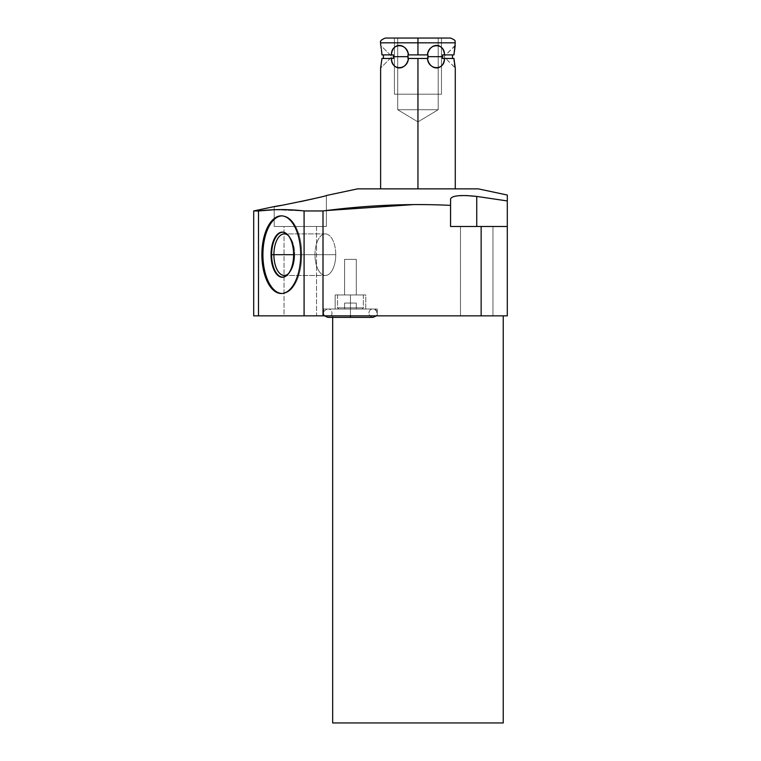 <?xml version="1.0" encoding="UTF-8"?>
<svg xmlns="http://www.w3.org/2000/svg" width="761" height="761" viewBox="0 0 761 761"><rect width="100%" height="100%" fill="white"/><g stroke="black" fill="none" stroke-linecap="round" stroke-linejoin="round"><path stroke-width="0.57" stroke-dasharray="3.81 2.85" d="M357.622 188.861L478.279 188.861L357.622 188.861M417.951 188.861L455.278 188.861L380.624 188.861L455.278 188.861L380.624 188.861L417.951 188.861L417.951 58.473L417.951 188.861M332.662 722.95L503.24 722.95L332.662 722.95M332.662 317.356L332.662 315.844L503.24 315.844L332.662 315.844L503.24 315.844L332.662 315.844L332.662 317.356M450.56 205.365L450.56 226.493L507.302 226.493L507.302 195.035L507.302 226.493L481.142 226.493L481.142 315.844L507.302 315.844L507.302 226.493L507.302 315.844L481.142 315.844L481.142 226.493L450.56 226.493L450.56 205.365C409.313 203.349 366.792 205.213 323.006 210.959L323.006 315.844L481.142 315.844L323.006 315.844L323.006 210.959L304.086 210.959L274.188 209.722L304.086 210.959L304.086 315.844L323.006 315.844L304.086 315.844L304.086 210.959L323.006 210.959M258.502 315.844L304.086 315.844L258.502 315.844L258.502 210.959L258.502 315.844L253.698 315.844M460.481 315.844L492.966 315.844L460.481 315.844L460.481 226.493L492.966 226.493L492.966 315.844L460.472 315.844L492.966 315.844L460.481 315.844L492.966 315.844L492.966 226.493L460.481 226.493L460.481 315.844M284.043 315.844L316.528 315.844L284.043 315.844L284.043 226.493L316.528 226.493L316.528 315.844L284.043 315.844L316.528 315.844L316.528 226.493L284.043 226.493L284.043 315.844M323.634 315.844L377.275 315.844L323.634 315.844L377.275 315.844L323.634 315.844L323.634 309.033L377.275 309.033L323.634 309.033L377.275 309.033L377.275 315.844L323.634 315.844L377.275 315.844L377.275 309.033L323.634 309.033L323.634 315.844L323.634 309.033L377.275 309.033L323.634 309.033L377.275 309.033L377.275 315.844L323.634 315.844L377.275 315.844L377.275 309.033L323.634 309.033L323.634 315.844M281.808 293.489A38.821 19.415 90 0 0 282.331 293.508L281.294 293.508L282.331 293.508A38.821 19.415 90 0 0 301.736 254.688L300.7 254.688L301.736 254.688A38.821 19.415 90 0 0 282.331 215.858L281.294 215.858L282.331 215.858A38.821 19.415 90 0 0 281.808 215.877A38.821 19.415 90 0 1 301.736 254.688A38.821 19.415 90 0 1 281.808 293.489A38.821 19.415 90 0 0 301.736 254.688L300.7 254.688A38.821 19.415 -90 0 1 281.294 293.508A38.821 19.415 -90 0 1 261.879 254.688A38.821 19.415 -90 0 1 281.294 215.858A38.821 19.415 -90 0 1 300.7 254.688A38.821 19.415 -90 0 1 281.294 293.508A38.821 19.415 -90 0 1 261.879 254.688A38.821 19.415 -90 0 1 281.294 215.858A38.821 19.415 -90 0 1 300.7 254.688L301.736 254.688A38.821 19.415 90 0 0 282.331 215.858A38.821 19.415 90 0 0 262.916 254.688L261.879 254.688L262.916 254.688A38.821 19.415 90 0 0 282.331 293.508A38.821 19.415 90 0 0 301.736 254.688A38.821 19.415 90 0 0 282.331 215.858A38.821 19.415 90 0 0 262.916 254.688M258.502 210.959L253.698 210.959L258.502 210.959M460.472 226.493L492.966 226.493L492.966 315.844L460.472 315.844L460.472 226.493L460.472 315.844L492.966 315.844L492.966 226.493L460.472 226.493M507.302 226.493L450.617 226.493L507.302 226.493M460.481 226.493L492.966 226.493L460.481 226.493M450.56 201.912L450.588 198.783L454.85 196.262L465.922 195.529M476.747 196.424L476.747 226.493L476.747 196.424L507.302 200.942L476.747 196.424C460.966 194.74 452.253 195.529 450.588 198.783M326.383 226.493L274.188 226.493L326.383 226.493L274.188 226.493L274.188 206.602L274.188 226.493L326.383 226.493L326.383 195.501L326.383 226.493M284.043 226.493L316.528 226.493L284.043 226.493M326.383 195.501L313.713 198.707L326.383 195.501M300.148 201.694L280.752 205.432L300.148 201.694M293.613 254.688A22.573 11.291 -90 0 1 282.331 277.261A22.573 11.291 -90 0 1 271.04 254.688A22.573 11.291 -90 0 1 282.331 232.105A22.573 11.291 -90 0 1 293.613 254.688A22.573 11.291 -90 0 1 283.71 277.09A22.573 11.291 -90 0 1 271.04 254.688L314.968 254.688A20.785 10.397 -90 0 1 325.356 233.903A20.785 10.397 -90 0 1 335.753 254.688A20.785 10.397 -90 0 1 325.356 275.472A20.785 10.397 -90 0 1 314.968 254.688A20.785 10.397 90 0 0 325.356 275.472A20.785 10.397 90 0 0 335.753 254.688L294.678 254.688A20.785 10.397 -90 0 1 284.281 275.472A20.785 10.397 -90 0 1 273.893 254.688A20.785 10.397 90 0 0 279.506 273.142A20.785 10.397 90 0 0 290.283 271.658A20.785 10.397 90 0 0 294.678 254.688L294.069 254.688A22.45 11.225 -90 0 1 289.323 273.018A22.45 11.225 -90 0 1 277.679 274.616A22.45 11.225 -90 0 1 271.62 254.688A22.45 11.225 90 0 0 284.224 276.966A22.45 11.225 90 0 0 294.069 254.688L335.753 254.688A20.785 10.397 90 0 0 325.356 233.903A20.785 10.397 90 0 0 314.968 254.688L273.893 254.688A20.785 10.397 -90 0 1 284.281 233.903A20.785 10.397 -90 0 1 294.678 254.688A20.785 10.397 90 0 0 290.283 237.717A20.785 10.397 90 0 0 279.506 236.224A20.785 10.397 90 0 0 273.893 254.688L271.62 254.688A22.45 11.225 -90 0 1 277.679 234.749A22.45 11.225 -90 0 1 289.323 236.357A22.45 11.225 -90 0 1 294.069 254.688A22.45 11.225 90 0 0 284.224 232.4A22.45 11.225 90 0 0 271.62 254.688L271.04 254.688A22.573 11.291 -90 0 1 283.71 232.276A22.573 11.291 -90 0 1 293.613 254.688L335.753 254.688A20.785 10.397 -90 0 0 325.356 233.903A20.785 10.397 -90 0 0 314.968 254.688A20.785 10.397 -90 0 0 325.356 275.472A20.785 10.397 -90 0 0 335.753 254.688A20.785 10.397 90 0 1 325.356 275.472A20.785 10.397 90 0 1 314.968 254.688L293.613 254.688L314.968 254.688A20.785 10.397 90 0 1 325.356 233.903A20.785 10.397 90 0 1 335.753 254.688L294.678 254.688A20.785 10.397 90 0 1 290.283 271.658A20.785 10.397 90 0 1 288.267 273.884A20.785 10.397 -90 0 0 294.678 254.688A20.785 10.397 -90 0 0 288.267 235.482A20.785 10.397 90 0 1 290.283 237.717A20.785 10.397 90 0 1 294.678 254.688L294.069 254.688A22.45 11.225 90 0 1 284.224 276.966A22.45 11.225 90 0 1 283.967 277.023A22.45 11.225 -90 0 0 289.323 273.018A22.45 11.225 -90 0 0 294.069 254.688A22.45 11.225 -90 0 0 289.323 236.357A22.45 11.225 -90 0 0 283.967 232.343A22.45 11.225 90 0 1 284.224 232.4A22.45 11.225 90 0 1 294.069 254.688L293.613 254.688M350.46 309.033C380.3 309.033 380.3 309.033 350.46 309.033C320.619 309.033 320.619 309.033 350.46 309.033C378.778 309.033 378.778 309.033 350.46 309.033C322.141 309.033 322.141 309.033 350.46 309.033C380.3 309.033 380.3 309.033 350.46 309.033C320.619 309.033 320.619 309.033 350.46 309.033C378.778 309.033 378.778 309.033 350.46 309.033C322.141 309.033 322.141 309.033 350.46 309.033C335.42 309.033 335.42 309.033 350.46 309.033C365.499 309.033 365.499 309.033 350.46 309.033L344.6 309.033L356.31 309.033L344.6 309.033L344.6 303.059L356.31 303.059L344.6 303.059L350.46 303.059L350.46 309.033L350.46 303.059L356.31 303.059L356.31 309.033L350.46 309.033L356.31 309.033L356.31 303.059L356.31 309.033L356.31 303.059L350.46 303.059L350.46 309.033L350.46 303.059L344.6 303.059L344.6 309.033L350.46 309.033L338.75 309.033L350.46 309.033L350.46 307.844L337.561 307.844L350.46 307.844L350.46 294.945C333.889 294.945 333.889 294.945 350.46 294.945C367.03 294.945 367.03 294.945 350.46 294.945C333.889 294.945 333.889 294.945 350.46 294.945C367.03 294.945 367.03 294.945 350.46 294.945L337.561 294.945L350.46 294.945L350.46 307.844L363.358 307.844L350.46 307.844L350.46 294.945L363.358 294.945L350.46 294.945L350.46 307.844L337.561 307.844L350.46 307.844L350.46 309.033L362.16 309.033L350.46 309.033L350.46 307.844L363.358 307.844L350.46 307.844L350.46 309.033C335.42 309.033 335.42 309.033 350.46 309.033C365.499 309.033 365.499 309.033 350.46 309.033L344.6 309.033L344.6 303.059L344.6 309.033L356.31 309.033L344.6 309.033L344.6 303.059L356.31 303.059L344.6 303.059L350.46 303.059L350.46 309.033L350.46 303.059L356.31 303.059L356.31 309.033L350.46 309.033L356.31 309.033L356.31 303.059L356.31 309.033L356.31 303.059L350.46 303.059L350.46 309.033L350.46 303.059L344.6 303.059L344.6 309.033L350.46 309.033L338.75 309.033L350.46 309.033L350.46 307.844L337.561 307.844L350.46 307.844L350.46 294.945L337.561 294.945L350.46 294.945L350.46 307.844L363.358 307.844L350.46 307.844L350.46 294.945L363.358 294.945L350.46 294.945L350.46 307.844L337.561 307.844L350.46 307.844L350.46 309.033L362.16 309.033L350.46 309.033L350.46 307.844L363.358 307.844L350.46 307.844L350.46 317.356L350.46 309.033L373.689 309.033L350.46 309.033L350.46 317.356L350.46 309.033L372.5 309.033L350.46 309.033L350.46 317.356L350.46 309.033L327.23 309.033L350.46 309.033L350.46 315.844L350.46 309.033L328.41 309.033L350.46 309.033L350.46 317.356L350.46 309.033L373.689 309.033L350.46 309.033L350.46 317.356L350.46 309.033L372.5 309.033L350.46 309.033L350.46 317.356L350.46 309.033L327.23 309.033L350.46 309.033L350.46 317.356L350.46 309.033L328.41 309.033L350.46 309.033M335.163 309.033L365.746 309.033L335.163 309.033L365.746 309.033L365.746 294.945L335.163 294.945L365.746 294.945L335.163 294.945L335.163 309.033L335.163 294.945L365.746 294.945L365.746 309.033L335.163 309.033L365.746 309.033L335.163 309.033L365.746 309.033L365.746 294.945L335.163 294.945L365.746 294.945L335.163 294.945L335.163 309.033L335.163 294.945L365.746 294.945L365.746 309.033L335.163 309.033M344.6 309.033L344.6 303.059L344.6 309.033M450.502 38.05L385.399 38.05L450.502 38.05L417.951 38.05L417.951 42.825L455.278 42.825L417.951 42.825L417.951 54.887L427.416 54.887C429.87 42.264 443.606 42.264 444.491 54.887L453.956 54.887L454.888 47.134M397.699 38.05L438.203 38.05L397.699 38.05L397.699 109.727L417.951 121.893L438.203 109.727L397.699 109.727L438.203 109.727L438.203 38.05L397.699 38.05L438.203 38.05L438.203 109.727L417.951 121.893L397.699 109.727L438.203 109.727L397.699 109.727L397.699 38.05M455.173 45.803L443.929 56.685L455.278 68.033L454.46 63.762M454.564 64.447L453.956 58.473L444.491 58.473C443.606 71.096 429.87 71.096 427.416 58.473L408.486 58.473C406.032 71.096 392.296 71.096 391.411 58.473L381.946 58.473L380.624 68.033L391.972 56.685L380.624 45.337L381.442 49.598M381.271 48.542L381.946 54.887L391.411 54.887C392.296 42.264 406.022 42.264 408.486 54.887L417.951 54.887L417.951 42.825L380.624 42.825L417.951 42.825L417.951 38.05L385.399 38.05M383.449 56.742L383.411 58.473L393.437 58.473L393.437 54.887L381.946 54.887L383.411 54.887L381.946 54.887L383.411 54.887L383.449 56.685M381.946 54.887L391.411 54.887C391.068 42.683 407.325 42.683 408.486 54.887L407.925 54.887L408.077 56.685L393.323 56.685L408.077 56.685L407.925 58.473L408.486 58.473C407.325 70.687 391.068 70.687 391.411 58.473L381.946 58.473L383.411 58.473L381.946 58.473L380.624 68.033L391.972 56.685L380.624 45.337L381.014 47.144M452.453 56.685L452.491 54.887L453.956 54.887L455.183 45.774M455.278 45.337L443.929 56.685L455.249 67.891M455.173 67.567L454.888 66.217M442.493 55.163L452.491 54.887L442.464 54.887L452.491 54.887L442.464 54.887L442.579 56.685L427.825 56.685L427.977 54.887L427.416 54.887C428.576 42.683 444.824 42.683 444.491 54.887L453.956 54.887L452.491 54.887L453.956 54.887L452.491 54.887L452.491 58.473L442.464 58.473L453.956 58.473L444.491 58.473C444.824 70.687 428.576 70.687 427.416 58.473L427.977 58.473L427.825 56.685L442.579 56.685L442.464 58.473L453.956 58.473L452.491 58.473L452.453 56.742M393.437 54.887L383.411 54.887L383.411 58.473L393.437 58.473L383.411 58.473L393.437 58.473L393.399 55.172M427.701 54.887L408.2 54.887M408.486 54.887L427.977 54.887L408.486 54.887M442.464 54.887L442.464 58.473L453.956 58.473M407.925 58.473L427.977 58.473L427.977 54.887L407.925 54.887L407.925 58.473L427.977 58.473M407.925 54.887L427.977 54.887M427.701 58.473L408.2 58.473M381.946 58.473L383.411 58.473L381.946 58.473M356.31 259.349L344.6 259.349L356.31 259.349L344.6 259.349L344.6 294.945L356.31 294.945L356.31 259.349L356.31 294.945L344.6 294.945L344.6 259.349L356.31 259.349L344.6 259.349L356.31 259.349L344.6 259.349L344.6 294.945L356.31 294.945L344.6 294.945L356.31 294.945L356.31 259.349L356.31 294.945L344.6 294.945L344.6 259.349L356.31 259.349M344.6 294.945L356.31 294.945L344.6 294.945M441.485 38.05L394.417 38.05L394.417 94.202L441.485 94.202L441.485 38.05L441.485 94.202L394.417 94.202L394.417 38.05L441.485 38.05M394.417 94.202L441.485 94.202L394.417 94.202M438.203 94.202L397.699 94.202L438.203 94.202M284.281 275.472L325.356 275.472L284.281 275.472M289.323 273.018L290.283 271.658L289.323 273.018M283.71 277.09L284.224 276.966L283.71 277.09M325.356 233.903L284.281 233.903L325.356 233.903M290.283 237.717L289.323 236.357L290.283 237.717M283.71 232.276L284.224 232.4L283.71 232.276M337.561 294.945L337.561 307.844L338.75 309.033L337.561 307.844L337.561 294.945M363.358 294.945L363.358 307.844L362.16 309.033L363.358 307.844L363.358 294.945M327.82 317.356L373.099 317.356C366.612 316.148 368.733 309.042 372.5 309.033C368.733 309.042 366.612 316.148 373.099 317.356L327.82 317.356C334.412 315.948 332.119 309.099 328.41 309.033C332.186 309.042 334.298 316.148 327.82 317.356L373.099 317.356C379.577 316.148 377.456 309.042 373.689 309.033L376.638 310.954L377.075 314.455L376.315 315.844M327.23 309.033L324.272 310.954L323.844 314.455L324.605 315.844L323.844 314.455L324.272 310.954L327.23 309.033"/><path stroke-width="1.14" d="M478.279 188.861L357.622 188.861L326.383 195.501L357.622 188.861L478.279 188.861L507.302 195.035L478.279 188.861M503.24 722.95L332.662 722.95L332.662 317.356L332.662 722.95L503.24 722.95L503.24 315.844L503.24 722.95M465.922 195.529L476.747 196.424L476.747 226.493L476.747 196.424C461.023 194.74 452.31 195.529 450.588 198.783L450.56 226.493L507.302 226.493L481.142 226.493L481.142 315.844L323.006 315.844L323.006 210.959C366.574 205.223 409.085 203.358 450.56 205.365L450.56 226.493L481.142 226.493L481.142 315.844L507.302 315.844L507.302 226.493L507.302 315.844L258.502 315.844C252.129 315.844 252.129 315.844 258.502 315.844L258.502 210.959C273.694 209.132 288.885 209.132 304.086 210.959L304.086 315.844L253.698 315.844L253.698 210.959L258.502 210.959L258.502 315.844M274.188 209.722L258.502 210.959L274.188 209.722M300.7 254.688A38.821 19.415 -90 0 0 281.294 215.858A38.821 19.415 -90 0 0 261.879 254.688A38.821 19.415 -90 0 0 281.294 293.508A38.821 19.415 -90 0 0 300.7 254.688A38.821 19.415 -90 0 0 281.294 215.858A38.821 19.415 -90 0 0 261.879 254.688L262.916 254.688A38.821 19.415 90 0 0 281.808 293.489A38.821 19.415 90 0 1 262.916 254.688A38.821 19.415 90 0 1 281.808 215.877A38.821 19.415 90 0 0 262.916 254.688L261.879 254.688A38.821 19.415 -90 0 0 281.294 293.508A38.821 19.415 -90 0 0 300.7 254.688M507.302 226.493L507.302 195.035L507.302 226.493M450.56 201.912L450.56 205.365C409.085 203.358 366.574 205.223 323.006 210.959L304.086 210.959L323.006 210.959L323.006 315.844L304.086 315.844L304.086 210.959C288.885 209.132 273.694 209.132 258.502 210.959L253.698 210.959L274.188 206.602C272.324 207.515 328.552 195.853 326.383 195.501C328.552 195.853 272.324 207.515 274.188 206.602L253.698 210.959M313.713 198.707L300.148 201.694L313.713 198.707M280.752 205.432L274.188 206.602L280.752 205.432M476.747 196.424L507.302 200.942L476.747 196.424C461.023 194.74 452.31 195.529 450.588 198.783M326.383 210.55L414.288 204.538M271.04 254.688A22.573 11.291 -90 0 0 282.331 277.261A22.573 11.291 -90 0 0 293.613 254.688A22.573 11.291 -90 0 0 282.331 232.105A22.573 11.291 -90 0 0 271.04 254.688A22.573 11.291 -90 0 0 283.71 277.09A22.573 11.291 -90 0 0 293.613 254.688L273.893 254.688A20.785 10.397 -90 0 0 284.281 275.472A20.785 10.397 -90 0 0 288.267 273.884A20.785 10.397 90 0 1 273.893 254.688L271.62 254.688A22.45 11.225 -90 0 0 283.967 277.023A22.45 11.225 90 0 1 271.62 254.688L293.613 254.688A22.573 11.291 -90 0 0 283.71 232.276A22.573 11.291 -90 0 0 271.04 254.688M281.808 293.489A38.821 19.415 90 0 1 262.916 254.688M288.267 235.482A20.785 10.397 -90 0 0 284.281 233.903A20.785 10.397 -90 0 0 273.893 254.688A20.785 10.397 90 0 1 288.267 235.482M283.967 232.343A22.45 11.225 -90 0 0 271.62 254.688A22.45 11.225 90 0 1 283.967 232.343M327.82 317.356L324.605 315.844L327.82 317.356L350.46 317.356L350.46 315.844L350.46 317.356L373.099 317.356L376.315 315.844M380.624 45.337L380.624 42.825C379.777 41.189 381.375 39.591 385.399 38.05L417.951 38.05L417.951 42.825L417.951 38.05L450.502 38.05C457.627 40.932 454.203 41.598 455.278 42.825L417.951 42.825L455.278 42.825L453.956 54.887L444.491 54.887C443.606 42.264 429.87 42.264 427.416 54.887L417.951 54.887L417.951 42.825L380.624 42.825L417.951 42.825L417.951 54.887L408.486 54.887C406.022 42.264 392.296 42.264 391.411 54.887L381.946 54.887L381.718 51.786L381.946 54.887L383.411 54.887L381.946 54.887L381.442 49.598M454.888 47.134L455.173 45.803M380.652 67.891L381.946 58.473L391.411 58.473C392.296 71.096 406.032 71.096 408.486 58.473L417.951 58.473L417.951 188.861L417.951 58.473L427.416 58.473C429.87 71.096 443.606 71.096 444.491 58.473L453.956 58.473L454.174 61.574L453.956 58.473L452.491 58.473L453.956 58.473L455.278 68.033L455.278 188.861M454.46 63.762L455.278 68.033M383.411 58.473L381.946 58.473L383.411 58.473L383.411 54.887L383.411 58.473M381.014 47.144L381.271 48.542M380.624 188.861L380.624 68.033L381.946 58.473L391.411 58.473C391.068 70.687 407.325 70.687 408.486 58.473L407.925 58.473L408.077 56.685L393.323 56.685L393.437 58.473L391.411 58.473L393.437 58.473L393.323 56.685L408.077 56.685L407.925 54.887L408.486 54.887C407.325 42.683 391.068 42.683 391.411 54.887L393.437 54.887L393.323 56.685L393.437 54.887L392.448 54.887L393.437 54.887L393.323 56.685L393.437 54.887L381.946 54.887M408.2 54.887L427.977 54.887L427.825 56.685L442.579 56.685L442.464 54.887L444.491 54.887C444.824 42.683 428.576 42.683 427.416 54.887L427.977 54.887L427.977 58.473L427.416 58.473C428.576 70.687 444.824 70.687 444.491 58.473L442.464 58.473L442.579 56.685L427.825 56.685L427.701 58.473M452.491 54.887L453.956 54.887L452.491 54.887L452.491 58.473L452.491 54.887M455.183 45.774L453.956 54.887L442.464 54.887L442.464 58.473L443.454 58.473L442.464 58.473L442.579 56.685M454.888 66.217L454.564 64.447M443.454 54.887L442.464 54.887L443.454 54.887M392.448 58.473L393.437 58.473L393.323 56.685L393.437 58.473L392.448 58.473M408.2 58.473L407.925 54.887M407.925 58.473L427.977 58.473M442.464 58.473L453.956 58.473M283.71 277.09L284.224 276.966M283.71 232.276L284.224 232.4"/></g></svg>
